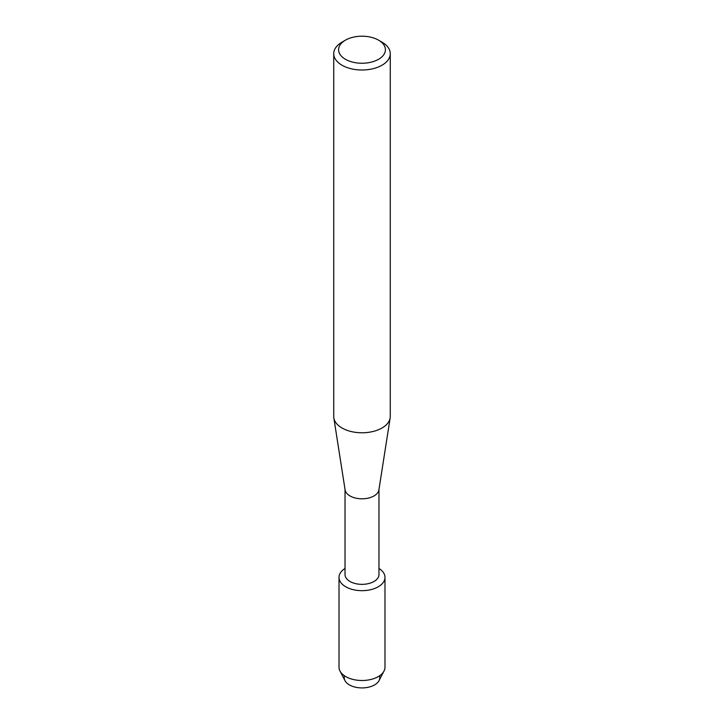 <?xml version="1.0" encoding="UTF-8"?>
<svg xmlns="http://www.w3.org/2000/svg" width="724" height="724" viewBox="0 0 724 724"><rect width="100%" height="100%" fill="white"/><g stroke="black" fill="none" stroke-linecap="round" stroke-linejoin="round"><path stroke-width="1.09" d="M379.494 675.845A17.774 10.263 180 0 1 374.57 684.913A17.774 10.263 180 0 1 353.764 686.75A17.774 10.263 180 0 1 344.506 675.845M378.969 489.451L378.969 574.566A16.969 9.792 180 0 1 373.991 581.49A16.969 9.792 180 0 1 355.511 583.607A16.969 9.792 180 0 1 345.031 574.566L345.031 489.451M378.254 586.784A22.987 13.267 180 0 1 346.117 586.992A22.987 13.267 180 0 1 345.031 568.449A22.987 13.267 180 0 0 339.013 577.399A22.987 13.267 180 0 0 353.203 589.662A22.987 13.267 180 0 0 378.254 586.784A22.987 13.267 180 0 0 378.969 568.449A22.987 13.267 180 0 1 384.987 577.399A22.987 13.267 180 0 1 378.254 586.784M378.562 40.164L381.991 42.137A28.272 16.326 180 0 1 390.272 53.685L390.272 416.463A28.272 16.326 180 0 1 390.164 417.929L378.896 489.895A16.969 9.792 180 0 1 373.991 495.94A16.969 9.792 180 0 1 356.217 498.221A16.969 9.792 180 0 1 345.104 489.895L333.836 417.929A28.272 16.326 180 0 1 333.728 416.463L333.728 53.685A28.272 16.326 180 0 1 342.009 42.137L345.438 40.164A23.43 13.53 180 0 1 378.562 40.164A23.43 13.53 180 0 1 378.562 59.287A23.43 13.53 180 0 1 345.438 59.287A23.43 13.53 180 0 1 345.438 40.164L342.009 42.137M390.164 417.929A28.272 16.326 180 0 1 381.991 428.002A28.272 16.326 180 0 1 352.371 431.803A28.272 16.326 180 0 1 333.836 417.929M390.272 53.685A28.272 16.326 180 0 1 381.991 65.223A28.272 16.326 180 0 1 351.176 68.762A28.272 16.326 180 0 1 333.728 53.685M384.987 577.399L384.987 667.238A22.987 13.267 180 0 1 384.001 671.067L379.014 680.623A17.774 10.263 180 0 1 374.57 684.913A17.774 10.263 180 0 1 344.986 680.623L339.999 671.067A22.987 13.267 180 0 1 339.013 667.238L339.013 577.399M384.001 671.067A22.987 13.267 180 0 1 378.254 676.614A22.987 13.267 180 0 1 339.999 671.067"/></g></svg>
